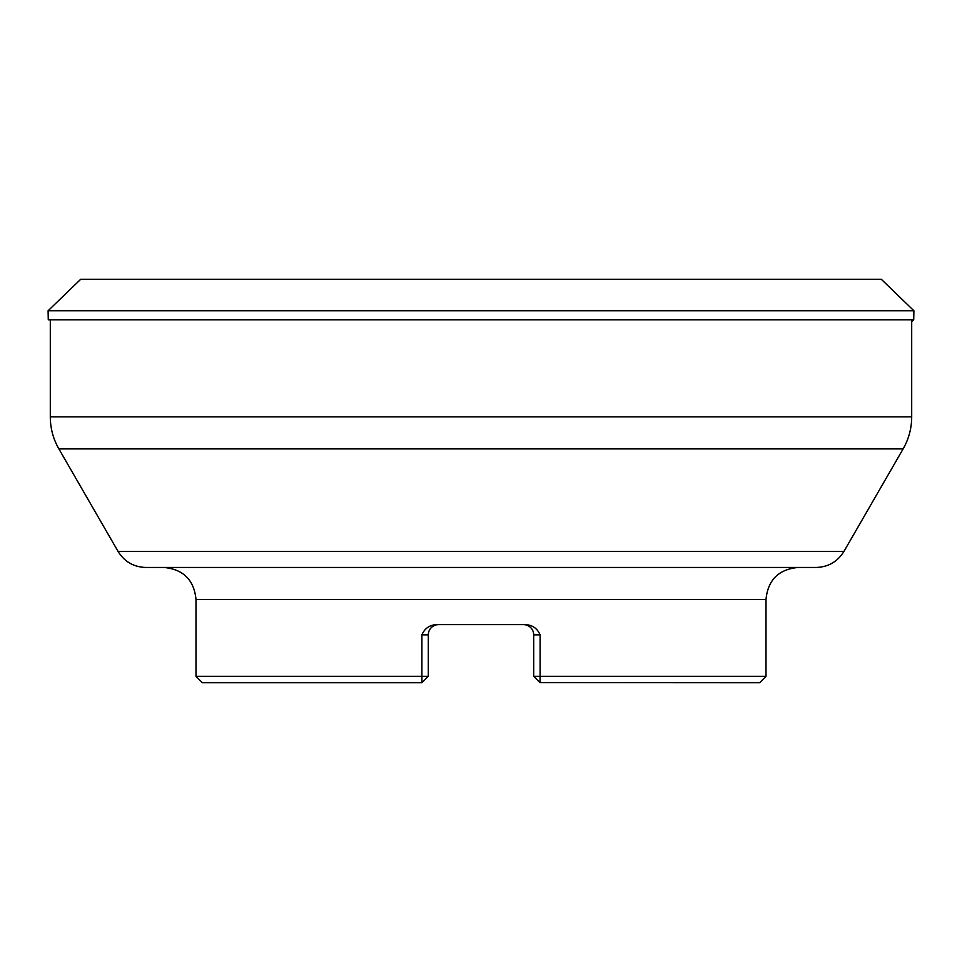 <?xml version="1.0" encoding="UTF-8"?>
<svg xmlns="http://www.w3.org/2000/svg" width="962" height="962" viewBox="0 0 962 962"><rect width="100%" height="100%" fill="white"/><g stroke="black" fill="none" stroke-linecap="round" stroke-linejoin="round"><path stroke-width="1.44" d="M913.732 319.793L48.268 319.793L48.1 310.762L80.724 279.257L881.276 279.257L913.9 310.762L913.732 319.793L911.699 321.669M48.1 310.762L913.9 310.762M421.981 682.623L421.897 676.334L195.995 676.334L202.405 682.743L421.897 682.743L428.306 676.334L428.306 634.872L421.897 634.872C424.555 628.679 429.22 625.252 435.906 624.627L526.094 624.627C532.78 625.252 537.445 628.679 540.103 634.872L540.103 676.334L766.005 676.334L759.595 682.743L540.019 682.623M533.694 676.334L540.103 676.334L539.983 682.623L533.694 676.334L533.694 634.872A10.245 10.245 0 0 0 523.448 624.627L525.132 624.759M195.995 676.334L195.995 599.482C194.108 580.038 183.429 569.36 163.973 567.46M421.897 634.872L421.897 676.334L428.306 676.334M843.914 551.454C837.517 561.724 828.282 567.063 816.185 567.46L145.815 567.46C133.718 567.063 124.483 561.724 118.085 551.454L843.914 551.454L903.126 448.893L58.874 448.893C53.211 438.973 50.349 428.306 50.301 416.871L911.699 416.871L911.699 319.793M911.699 416.871C911.651 428.306 908.789 438.973 903.126 448.893M436.868 624.759A10.245 10.245 0 0 0 428.306 634.872A10.245 10.245 0 0 1 438.552 624.627L437.037 624.735M524.963 624.735L523.46 624.627M766.005 676.334L766.005 599.482L195.995 599.482M540.103 634.872L533.694 634.872M118.085 551.454L58.874 448.893M50.301 416.871L50.301 319.793M766.005 599.482C767.892 580.038 778.571 569.36 798.027 567.46"/></g></svg>

